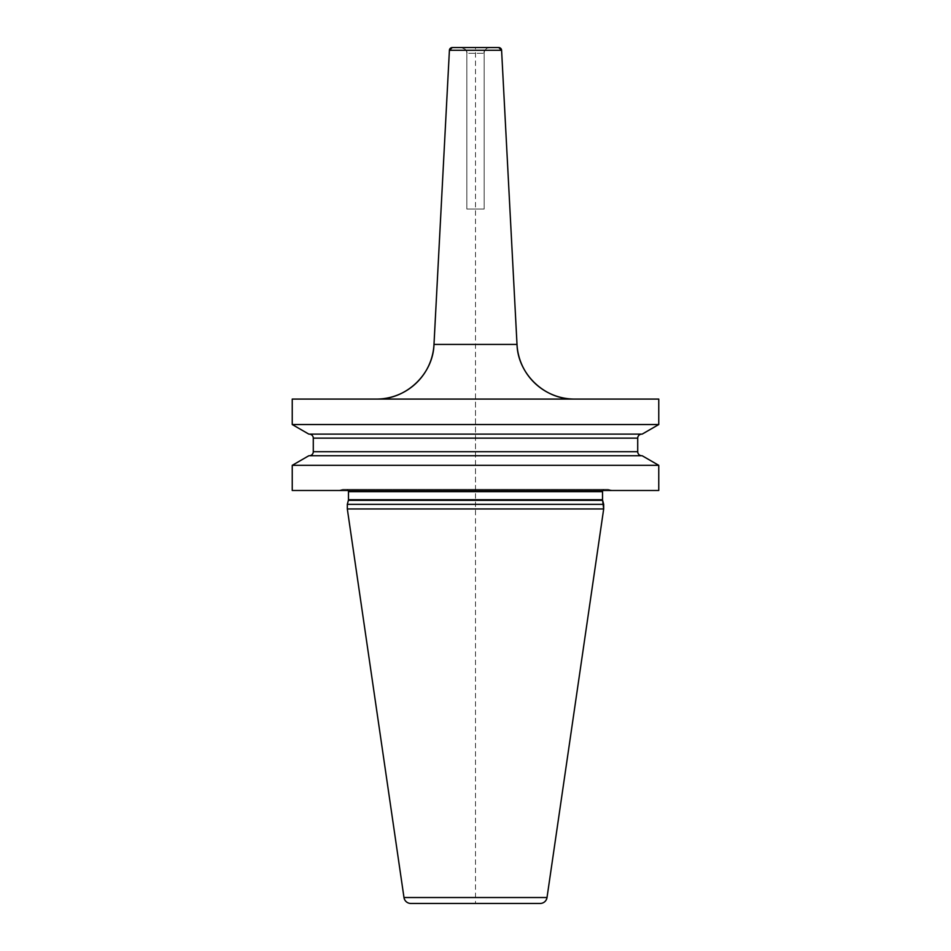 <?xml version="1.0" encoding="UTF-8"?>
<svg xmlns="http://www.w3.org/2000/svg" width="951" height="951" viewBox="0 0 951 951"><rect width="100%" height="100%" fill="white"/><g stroke="black" fill="none" stroke-linecap="round" stroke-linejoin="round"><path stroke-width="0.71" stroke-dasharray="4.75 3.57" d="M602.839 490.49A2.306 2.306 0 0 1 604.836 489.337A2.306 2.306 0 0 0 602.839 490.49A2.306 2.306 0 0 1 604.836 489.337L607.844 489.337A2.306 2.306 0 0 1 608.438 489.42L612.456 490.49L658.758 490.49L292.242 490.49L612.456 490.49L338.544 490.49L342.562 489.42L338.544 490.49M658.758 465.324L292.242 465.324M658.758 424.538L292.242 424.538M658.758 399.075L376.394 399.075M642.163 455.743L309.253 455.743M604.836 489.337L343.156 489.337A2.306 2.306 0 0 0 342.562 489.42A2.306 2.306 0 0 1 343.156 489.337L346.164 489.337A2.306 2.306 0 0 1 348.161 490.49A2.306 2.306 0 0 0 346.164 489.337L604.836 489.337L346.164 489.337M607.844 489.337A2.306 2.306 0 0 1 608.438 489.42A2.306 2.306 0 0 0 607.844 489.337L343.156 489.337M603.683 504.339L347.317 504.339M347.317 508.951L603.683 508.951M498.716 47.55L461.08 47.55A5.765 5.765 0 0 1 466.846 53.315L484.154 53.315L484.154 209.042L466.846 209.042L484.154 209.042L466.846 209.042L466.846 53.315C467.654 51.152 465.728 49.226 461.08 47.55M642.163 434.12L309.253 434.12M410.832 903.45L540.168 903.45L475.5 903.45L475.5 47.55M475.5 490.49L475.5 398.79M489.92 47.55A5.765 5.765 0 0 0 484.154 53.315C483.346 51.152 485.272 49.226 489.92 47.55A5.765 5.765 0 0 0 484.154 53.315L484.154 209.042L475.5 209.042M612.456 490.49L608.438 489.42L612.456 490.49L658.758 490.49M608.438 489.42L342.562 489.42L608.438 489.42M602.53 491.643L348.47 491.643M602.53 499.727L348.47 499.727M602.613 500.321L348.387 500.321M403.985 897.53L547.015 897.53M517.011 344.428L433.989 344.428M449.407 50.284L501.593 50.284M484.154 209.042L484.154 53.315L466.846 53.315L466.846 209.042M637.717 438.149L313.283 438.149M637.717 451.713L313.283 451.713"/><path stroke-width="1.43" d="M658.758 465.324L642.163 455.743L658.758 465.324L658.758 490.49L658.758 465.324L658.758 490.49L292.242 490.49L292.242 465.324L308.837 455.743L292.242 465.324L658.758 465.324L642.163 455.743L308.837 455.743M658.758 399.075L658.758 424.538L658.758 399.075L292.242 399.075L292.242 424.538L658.758 424.538L658.758 399.075M540.168 903.45A6.919 6.919 0 0 0 547.015 897.53A6.919 6.919 0 0 1 540.168 903.45L410.832 903.45L540.168 903.45A6.919 6.919 0 0 0 547.015 897.53L603.683 508.951L547.015 897.53L603.683 508.951L602.613 500.321A2.306 2.306 0 0 1 602.53 499.727L602.53 491.643A2.306 2.306 0 0 1 602.839 490.49A2.306 2.306 0 0 0 602.53 491.643A2.306 2.306 0 0 1 602.839 490.49M348.47 491.643A2.306 2.306 0 0 0 348.161 490.49A2.306 2.306 0 0 1 348.47 491.643L348.47 499.727L348.47 491.643L602.53 491.643L602.53 499.727L602.53 491.643M348.387 500.321A2.306 2.306 0 0 0 348.47 499.727A2.306 2.306 0 0 1 348.387 500.321L347.317 504.339L348.387 500.321L602.613 500.321A2.306 2.306 0 0 1 602.53 499.727L348.47 499.727M347.317 508.951L403.985 897.53A6.919 6.919 0 0 0 410.832 903.45A6.919 6.919 0 0 1 403.985 897.53L347.317 508.951L603.683 508.951L603.683 504.339L347.317 504.339L347.317 508.951L347.317 504.339M452.284 47.55A2.889 2.889 0 0 0 449.407 50.284L452.284 47.55L498.716 47.55A2.889 2.889 0 0 1 501.593 50.284A2.889 2.889 0 0 0 498.716 47.55L501.593 50.284L449.407 50.284L433.989 344.428A57.678 57.678 0 0 1 376.394 399.075C406.113 399.789 433.145 374.135 433.989 344.428L517.011 344.428L501.593 50.284M308.837 434.12L292.242 424.538L308.837 434.12L642.163 434.12L658.758 424.538M641.747 455.743A4.042 4.042 0 0 1 637.717 451.713A4.042 4.042 0 0 0 641.747 455.743A4.042 4.042 0 0 1 637.717 451.713L637.717 438.149A4.042 4.042 0 0 1 641.747 434.12A4.042 4.042 0 0 0 637.717 438.149A4.042 4.042 0 0 1 641.747 434.12M313.283 438.149A4.042 4.042 0 0 0 309.253 434.12A4.042 4.042 0 0 1 313.283 438.149L313.283 451.713L313.283 438.149L637.717 438.149L637.717 451.713L637.717 438.149M309.253 455.743A4.042 4.042 0 0 0 313.283 451.713A4.042 4.042 0 0 1 309.253 455.743M292.242 399.075L292.242 424.538M292.242 465.324L292.242 490.49M603.683 508.951L602.613 500.321A2.306 2.306 0 0 1 602.53 499.727M574.606 399.075A57.678 57.678 0 0 1 517.011 344.428C517.855 374.135 544.887 399.789 574.606 399.075A57.678 57.678 0 0 1 517.011 344.428M603.683 504.339L602.613 500.321M547.015 897.53L403.985 897.53M637.717 451.713L313.283 451.713M449.407 50.284L433.989 344.428"/></g></svg>
